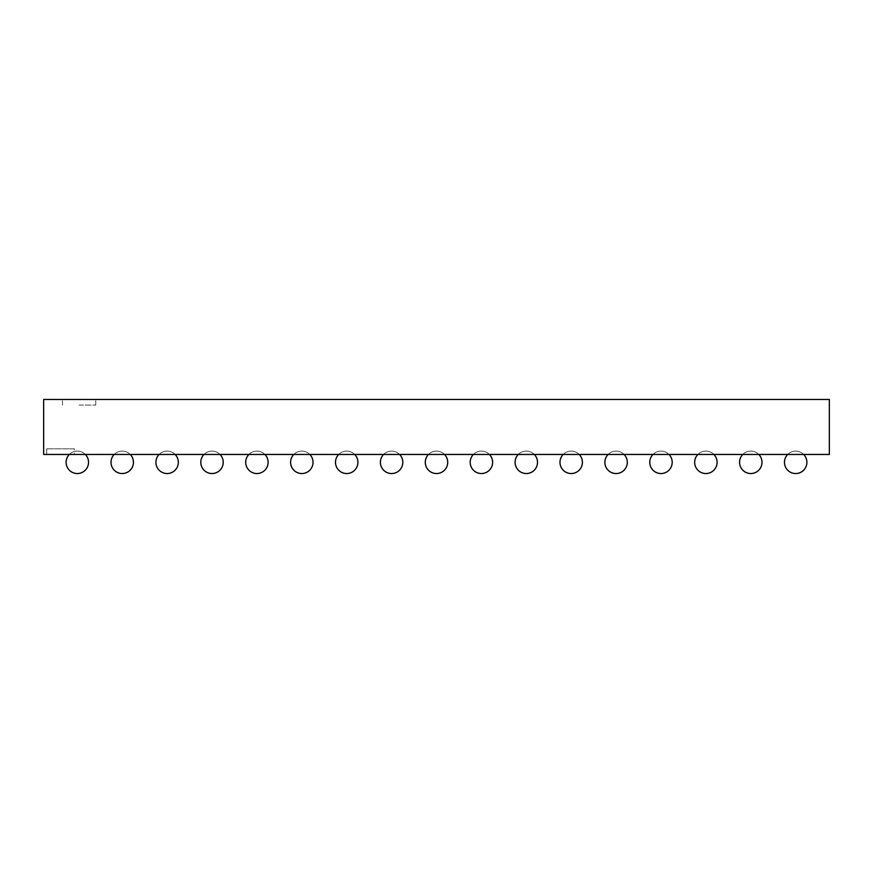 <?xml version="1.0" encoding="UTF-8"?>
<svg xmlns="http://www.w3.org/2000/svg" width="873" height="873" viewBox="0 0 873 873"><rect width="100%" height="100%" fill="white"/><g stroke="black" fill="none" stroke-linecap="round" stroke-linejoin="round"><path stroke-width="0.65" stroke-dasharray="4.37 3.27" d="M74.336 448.842L46.684 448.842L74.336 448.842L46.684 448.842L46.684 454.462L46.684 448.842L46.684 454.462L46.684 448.842L74.336 448.842L74.336 454.462L46.684 454.462L74.336 454.462L74.336 448.842M79.116 399.463L95.768 399.463L79.116 399.463M79.116 405.072L95.768 405.072L79.116 405.072M43.65 399.463L43.65 454.462L829.35 454.462L829.35 399.463L43.65 399.463M46.684 454.462L74.336 454.462L46.684 454.462M85.336 454.462A11.229 11.229 0 0 0 69.305 454.462M130.241 454.462A11.229 11.229 0 0 0 114.199 454.462M175.135 454.462A11.229 11.229 0 0 0 159.104 454.462M220.029 454.462A11.229 11.229 0 0 0 203.998 454.462M264.923 454.462A11.229 11.229 0 0 0 248.892 454.462M309.828 454.462A11.229 11.229 0 0 0 293.797 454.462M354.722 454.462A11.229 11.229 0 0 0 338.691 454.462M399.616 454.462A11.229 11.229 0 0 0 383.585 454.462M444.521 454.462A11.229 11.229 0 0 0 428.479 454.462M489.415 454.462A11.229 11.229 0 0 0 473.384 454.462M534.309 454.462A11.229 11.229 0 0 0 518.278 454.462M579.203 454.462A11.229 11.229 0 0 0 563.172 454.462M624.108 454.462A11.229 11.229 0 0 0 608.077 454.462M669.002 454.462A11.229 11.229 0 0 0 652.971 454.462M713.896 454.462A11.229 11.229 0 0 0 697.865 454.462M758.801 454.462A11.229 11.229 0 0 0 742.759 454.462M803.695 454.462A11.229 11.229 0 0 0 787.664 454.462M133.449 462.319A11.229 11.229 0 0 0 122.22 451.09A11.229 11.229 0 0 0 110.991 462.319A11.229 11.229 0 0 0 122.22 473.537A11.229 11.229 0 0 0 133.449 462.319A11.229 11.229 0 0 0 122.22 451.09A11.229 11.229 0 0 0 110.991 462.319A11.229 11.229 0 0 0 122.22 473.537A11.229 11.229 0 0 0 133.449 462.319A11.229 11.229 0 0 0 122.22 451.09A11.229 11.229 0 0 0 110.991 462.319A11.229 11.229 0 0 0 122.22 473.537A11.229 11.229 0 0 0 133.449 462.319A11.229 11.229 0 0 0 122.22 451.09A11.229 11.229 0 0 0 110.991 462.319A11.229 11.229 0 0 0 122.22 473.537A11.229 11.229 0 0 0 133.449 462.319A11.229 11.229 0 0 0 122.22 451.09A11.229 11.229 0 0 0 110.991 462.319A11.229 11.229 0 0 0 122.22 473.537A11.229 11.229 0 0 0 133.449 462.319A11.229 11.229 0 0 0 122.22 451.09A11.229 11.229 0 0 0 110.991 462.319A11.229 11.229 0 0 0 122.22 473.537A11.229 11.229 0 0 0 133.449 462.319A11.229 11.229 0 0 0 122.22 451.09A11.229 11.229 0 0 0 110.991 462.319A11.229 11.229 0 0 0 122.22 473.537A11.229 11.229 0 0 0 133.449 462.319A11.229 11.229 0 0 0 122.22 451.09A11.229 11.229 0 0 0 110.991 462.319A11.229 11.229 0 0 0 122.22 473.537A11.229 11.229 0 0 0 133.449 462.319A11.229 11.229 0 0 0 122.22 451.09A11.229 11.229 0 0 0 110.991 462.319A11.229 11.229 0 0 0 122.22 473.537A11.229 11.229 0 0 0 133.449 462.319A11.229 11.229 0 0 0 122.22 451.09A11.229 11.229 0 0 0 110.991 462.319A11.229 11.229 0 0 0 122.22 473.537A11.229 11.229 0 0 0 133.449 462.319A11.229 11.229 0 0 0 122.22 451.09A11.229 11.229 0 0 0 110.991 462.319A11.229 11.229 0 0 0 122.22 473.537A11.229 11.229 0 0 0 133.449 462.319A11.229 11.229 0 0 0 122.22 451.09A11.229 11.229 0 0 0 110.991 462.319A11.229 11.229 0 0 0 122.22 473.537A11.229 11.229 0 0 0 133.449 462.319A11.229 11.229 0 0 0 122.22 451.09A11.229 11.229 0 0 0 110.991 462.319A11.229 11.229 0 0 0 122.22 473.537A11.229 11.229 0 0 0 133.449 462.319A11.229 11.229 0 0 0 122.22 451.09A11.229 11.229 0 0 0 110.991 462.319A11.229 11.229 0 0 0 122.22 473.537A11.229 11.229 0 0 0 133.449 462.319A11.229 11.229 0 0 0 122.22 451.09A11.229 11.229 0 0 0 110.991 462.319A11.229 11.229 0 0 0 122.22 473.537A11.229 11.229 0 0 0 133.449 462.319A11.229 11.229 0 0 0 122.22 451.09A11.229 11.229 0 0 0 110.991 462.319A11.229 11.229 0 0 0 122.22 473.537A11.229 11.229 0 0 0 133.449 462.319M178.343 462.319A11.229 11.229 0 0 0 167.114 451.09A11.229 11.229 0 0 0 155.896 462.319A11.229 11.229 0 0 0 167.114 473.537A11.229 11.229 0 0 0 178.343 462.319A11.229 11.229 0 0 0 167.114 451.09A11.229 11.229 0 0 0 155.896 462.319A11.229 11.229 0 0 0 167.114 473.537A11.229 11.229 0 0 0 178.343 462.319A11.229 11.229 0 0 0 167.114 451.09A11.229 11.229 0 0 0 155.896 462.319A11.229 11.229 0 0 0 167.114 473.537A11.229 11.229 0 0 0 178.343 462.319A11.229 11.229 0 0 0 167.114 451.09A11.229 11.229 0 0 0 155.896 462.319A11.229 11.229 0 0 0 167.114 473.537A11.229 11.229 0 0 0 178.343 462.319A11.229 11.229 0 0 0 167.114 451.09A11.229 11.229 0 0 0 155.896 462.319A11.229 11.229 0 0 0 167.114 473.537A11.229 11.229 0 0 0 178.343 462.319A11.229 11.229 0 0 0 167.114 451.09A11.229 11.229 0 0 0 155.896 462.319A11.229 11.229 0 0 0 167.114 473.537A11.229 11.229 0 0 0 178.343 462.319A11.229 11.229 0 0 0 167.114 451.09A11.229 11.229 0 0 0 155.896 462.319A11.229 11.229 0 0 0 167.114 473.537A11.229 11.229 0 0 0 178.343 462.319A11.229 11.229 0 0 0 167.114 451.09A11.229 11.229 0 0 0 155.896 462.319A11.229 11.229 0 0 0 167.114 473.537A11.229 11.229 0 0 0 178.343 462.319A11.229 11.229 0 0 0 167.114 451.09A11.229 11.229 0 0 0 155.896 462.319A11.229 11.229 0 0 0 167.114 473.537A11.229 11.229 0 0 0 178.343 462.319A11.229 11.229 0 0 0 167.114 451.09A11.229 11.229 0 0 0 155.896 462.319A11.229 11.229 0 0 0 167.114 473.537A11.229 11.229 0 0 0 178.343 462.319A11.229 11.229 0 0 0 167.114 451.09A11.229 11.229 0 0 0 155.896 462.319A11.229 11.229 0 0 0 167.114 473.537A11.229 11.229 0 0 0 178.343 462.319A11.229 11.229 0 0 0 167.114 451.09A11.229 11.229 0 0 0 155.896 462.319A11.229 11.229 0 0 0 167.114 473.537A11.229 11.229 0 0 0 178.343 462.319A11.229 11.229 0 0 0 167.114 451.09A11.229 11.229 0 0 0 155.896 462.319A11.229 11.229 0 0 0 167.114 473.537A11.229 11.229 0 0 0 178.343 462.319A11.229 11.229 0 0 0 167.114 451.09A11.229 11.229 0 0 0 155.896 462.319A11.229 11.229 0 0 0 167.114 473.537A11.229 11.229 0 0 0 178.343 462.319A11.229 11.229 0 0 0 167.114 451.09A11.229 11.229 0 0 0 155.896 462.319A11.229 11.229 0 0 0 167.114 473.537A11.229 11.229 0 0 0 178.343 462.319A11.229 11.229 0 0 0 167.114 451.09A11.229 11.229 0 0 0 155.896 462.319A11.229 11.229 0 0 0 167.114 473.537A11.229 11.229 0 0 0 178.343 462.319M223.237 462.319A11.229 11.229 0 0 0 212.019 451.09A11.229 11.229 0 0 0 200.79 462.319A11.229 11.229 0 0 0 212.019 473.537A11.229 11.229 0 0 0 223.237 462.319A11.229 11.229 0 0 0 212.019 451.09A11.229 11.229 0 0 0 200.79 462.319A11.229 11.229 0 0 0 212.019 473.537A11.229 11.229 0 0 0 223.237 462.319A11.229 11.229 0 0 0 212.019 451.09A11.229 11.229 0 0 0 200.79 462.319A11.229 11.229 0 0 0 212.019 473.537A11.229 11.229 0 0 0 223.237 462.319A11.229 11.229 0 0 0 212.019 451.09A11.229 11.229 0 0 0 200.79 462.319A11.229 11.229 0 0 0 212.019 473.537A11.229 11.229 0 0 0 223.237 462.319A11.229 11.229 0 0 0 212.019 451.09A11.229 11.229 0 0 0 200.79 462.319A11.229 11.229 0 0 0 212.019 473.537A11.229 11.229 0 0 0 223.237 462.319A11.229 11.229 0 0 0 212.019 451.09A11.229 11.229 0 0 0 200.79 462.319A11.229 11.229 0 0 0 212.019 473.537A11.229 11.229 0 0 0 223.237 462.319A11.229 11.229 0 0 0 212.019 451.09A11.229 11.229 0 0 0 200.79 462.319A11.229 11.229 0 0 0 212.019 473.537A11.229 11.229 0 0 0 223.237 462.319A11.229 11.229 0 0 0 212.019 451.09A11.229 11.229 0 0 0 200.79 462.319A11.229 11.229 0 0 0 212.019 473.537A11.229 11.229 0 0 0 223.237 462.319A11.229 11.229 0 0 0 212.019 451.09A11.229 11.229 0 0 0 200.79 462.319A11.229 11.229 0 0 0 212.019 473.537A11.229 11.229 0 0 0 223.237 462.319A11.229 11.229 0 0 0 212.019 451.09A11.229 11.229 0 0 0 200.79 462.319A11.229 11.229 0 0 0 212.019 473.537A11.229 11.229 0 0 0 223.237 462.319A11.229 11.229 0 0 0 212.019 451.09A11.229 11.229 0 0 0 200.79 462.319A11.229 11.229 0 0 0 212.019 473.537A11.229 11.229 0 0 0 223.237 462.319A11.229 11.229 0 0 0 212.019 451.09A11.229 11.229 0 0 0 200.79 462.319A11.229 11.229 0 0 0 212.019 473.537A11.229 11.229 0 0 0 223.237 462.319A11.229 11.229 0 0 0 212.019 451.09A11.229 11.229 0 0 0 200.79 462.319A11.229 11.229 0 0 0 212.019 473.537A11.229 11.229 0 0 0 223.237 462.319A11.229 11.229 0 0 0 212.019 451.09A11.229 11.229 0 0 0 200.79 462.319A11.229 11.229 0 0 0 212.019 473.537A11.229 11.229 0 0 0 223.237 462.319A11.229 11.229 0 0 0 212.019 451.09A11.229 11.229 0 0 0 200.79 462.319A11.229 11.229 0 0 0 212.019 473.537A11.229 11.229 0 0 0 223.237 462.319A11.229 11.229 0 0 0 212.019 451.09A11.229 11.229 0 0 0 200.79 462.319A11.229 11.229 0 0 0 212.019 473.537A11.229 11.229 0 0 0 223.237 462.319M268.131 462.319A11.229 11.229 0 0 0 256.913 451.09A11.229 11.229 0 0 0 245.684 462.319A11.229 11.229 0 0 0 256.913 473.537A11.229 11.229 0 0 0 268.131 462.319A11.229 11.229 0 0 0 256.913 451.09A11.229 11.229 0 0 0 245.684 462.319A11.229 11.229 0 0 0 256.913 473.537A11.229 11.229 0 0 0 268.131 462.319A11.229 11.229 0 0 0 256.913 451.09A11.229 11.229 0 0 0 245.684 462.319A11.229 11.229 0 0 0 256.913 473.537A11.229 11.229 0 0 0 268.131 462.319A11.229 11.229 0 0 0 256.913 451.09A11.229 11.229 0 0 0 245.684 462.319A11.229 11.229 0 0 0 256.913 473.537A11.229 11.229 0 0 0 268.131 462.319A11.229 11.229 0 0 0 256.913 451.09A11.229 11.229 0 0 0 245.684 462.319A11.229 11.229 0 0 0 256.913 473.537A11.229 11.229 0 0 0 268.131 462.319A11.229 11.229 0 0 0 256.913 451.09A11.229 11.229 0 0 0 245.684 462.319A11.229 11.229 0 0 0 256.913 473.537A11.229 11.229 0 0 0 268.131 462.319A11.229 11.229 0 0 0 256.913 451.09A11.229 11.229 0 0 0 245.684 462.319A11.229 11.229 0 0 0 256.913 473.537A11.229 11.229 0 0 0 268.131 462.319A11.229 11.229 0 0 0 256.913 451.09A11.229 11.229 0 0 0 245.684 462.319A11.229 11.229 0 0 0 256.913 473.537A11.229 11.229 0 0 0 268.131 462.319A11.229 11.229 0 0 0 256.913 451.09A11.229 11.229 0 0 0 245.684 462.319A11.229 11.229 0 0 0 256.913 473.537A11.229 11.229 0 0 0 268.131 462.319A11.229 11.229 0 0 0 256.913 451.09A11.229 11.229 0 0 0 245.684 462.319A11.229 11.229 0 0 0 256.913 473.537A11.229 11.229 0 0 0 268.131 462.319A11.229 11.229 0 0 0 256.913 451.09A11.229 11.229 0 0 0 245.684 462.319A11.229 11.229 0 0 0 256.913 473.537A11.229 11.229 0 0 0 268.131 462.319A11.229 11.229 0 0 0 256.913 451.09A11.229 11.229 0 0 0 245.684 462.319A11.229 11.229 0 0 0 256.913 473.537A11.229 11.229 0 0 0 268.131 462.319A11.229 11.229 0 0 0 256.913 451.09A11.229 11.229 0 0 0 245.684 462.319A11.229 11.229 0 0 0 256.913 473.537A11.229 11.229 0 0 0 268.131 462.319A11.229 11.229 0 0 0 256.913 451.09A11.229 11.229 0 0 0 245.684 462.319A11.229 11.229 0 0 0 256.913 473.537A11.229 11.229 0 0 0 268.131 462.319A11.229 11.229 0 0 0 256.913 451.09A11.229 11.229 0 0 0 245.684 462.319A11.229 11.229 0 0 0 256.913 473.537A11.229 11.229 0 0 0 268.131 462.319A11.229 11.229 0 0 0 256.913 451.09A11.229 11.229 0 0 0 245.684 462.319A11.229 11.229 0 0 0 256.913 473.537A11.229 11.229 0 0 0 268.131 462.319M313.036 462.319A11.229 11.229 0 0 0 301.807 451.09A11.229 11.229 0 0 0 290.589 462.319A11.229 11.229 0 0 0 301.807 473.537A11.229 11.229 0 0 0 313.036 462.319A11.229 11.229 0 0 0 301.807 451.09A11.229 11.229 0 0 0 290.589 462.319A11.229 11.229 0 0 0 301.807 473.537A11.229 11.229 0 0 0 313.036 462.319A11.229 11.229 0 0 0 301.807 451.09A11.229 11.229 0 0 0 290.589 462.319A11.229 11.229 0 0 0 301.807 473.537A11.229 11.229 0 0 0 313.036 462.319A11.229 11.229 0 0 0 301.807 451.09A11.229 11.229 0 0 0 290.589 462.319A11.229 11.229 0 0 0 301.807 473.537A11.229 11.229 0 0 0 313.036 462.319A11.229 11.229 0 0 0 301.807 451.09A11.229 11.229 0 0 0 290.589 462.319A11.229 11.229 0 0 0 301.807 473.537A11.229 11.229 0 0 0 313.036 462.319A11.229 11.229 0 0 0 301.807 451.09A11.229 11.229 0 0 0 290.589 462.319A11.229 11.229 0 0 0 301.807 473.537A11.229 11.229 0 0 0 313.036 462.319A11.229 11.229 0 0 0 301.807 451.09A11.229 11.229 0 0 0 290.589 462.319A11.229 11.229 0 0 0 301.807 473.537A11.229 11.229 0 0 0 313.036 462.319A11.229 11.229 0 0 0 301.807 451.09A11.229 11.229 0 0 0 290.589 462.319A11.229 11.229 0 0 0 301.807 473.537A11.229 11.229 0 0 0 313.036 462.319A11.229 11.229 0 0 0 301.807 451.09A11.229 11.229 0 0 0 290.589 462.319A11.229 11.229 0 0 0 301.807 473.537A11.229 11.229 0 0 0 313.036 462.319A11.229 11.229 0 0 0 301.807 451.09A11.229 11.229 0 0 0 290.589 462.319A11.229 11.229 0 0 0 301.807 473.537A11.229 11.229 0 0 0 313.036 462.319A11.229 11.229 0 0 0 301.807 451.09A11.229 11.229 0 0 0 290.589 462.319A11.229 11.229 0 0 0 301.807 473.537A11.229 11.229 0 0 0 313.036 462.319A11.229 11.229 0 0 0 301.807 451.09A11.229 11.229 0 0 0 290.589 462.319A11.229 11.229 0 0 0 301.807 473.537A11.229 11.229 0 0 0 313.036 462.319A11.229 11.229 0 0 0 301.807 451.09A11.229 11.229 0 0 0 290.589 462.319A11.229 11.229 0 0 0 301.807 473.537A11.229 11.229 0 0 0 313.036 462.319A11.229 11.229 0 0 0 301.807 451.09A11.229 11.229 0 0 0 290.589 462.319A11.229 11.229 0 0 0 301.807 473.537A11.229 11.229 0 0 0 313.036 462.319A11.229 11.229 0 0 0 301.807 451.09A11.229 11.229 0 0 0 290.589 462.319A11.229 11.229 0 0 0 301.807 473.537A11.229 11.229 0 0 0 313.036 462.319A11.229 11.229 0 0 0 301.807 451.09A11.229 11.229 0 0 0 290.589 462.319A11.229 11.229 0 0 0 301.807 473.537A11.229 11.229 0 0 0 313.036 462.319M357.93 462.319A11.229 11.229 0 0 0 346.701 451.09A11.229 11.229 0 0 0 335.483 462.319A11.229 11.229 0 0 0 346.701 473.537A11.229 11.229 0 0 0 357.93 462.319A11.229 11.229 0 0 0 346.701 451.09A11.229 11.229 0 0 0 335.483 462.319A11.229 11.229 0 0 0 346.701 473.537A11.229 11.229 0 0 0 357.93 462.319A11.229 11.229 0 0 0 346.701 451.09A11.229 11.229 0 0 0 335.483 462.319A11.229 11.229 0 0 0 346.701 473.537A11.229 11.229 0 0 0 357.93 462.319A11.229 11.229 0 0 0 346.701 451.09A11.229 11.229 0 0 0 335.483 462.319A11.229 11.229 0 0 0 346.701 473.537A11.229 11.229 0 0 0 357.93 462.319A11.229 11.229 0 0 0 346.701 451.09A11.229 11.229 0 0 0 335.483 462.319A11.229 11.229 0 0 0 346.701 473.537A11.229 11.229 0 0 0 357.93 462.319A11.229 11.229 0 0 0 346.701 451.09A11.229 11.229 0 0 0 335.483 462.319A11.229 11.229 0 0 0 346.701 473.537A11.229 11.229 0 0 0 357.93 462.319A11.229 11.229 0 0 0 346.701 451.09A11.229 11.229 0 0 0 335.483 462.319A11.229 11.229 0 0 0 346.701 473.537A11.229 11.229 0 0 0 357.93 462.319A11.229 11.229 0 0 0 346.701 451.09A11.229 11.229 0 0 0 335.483 462.319A11.229 11.229 0 0 0 346.701 473.537A11.229 11.229 0 0 0 357.93 462.319A11.229 11.229 0 0 0 346.701 451.09A11.229 11.229 0 0 0 335.483 462.319A11.229 11.229 0 0 0 346.701 473.537A11.229 11.229 0 0 0 357.93 462.319A11.229 11.229 0 0 0 346.701 451.09A11.229 11.229 0 0 0 335.483 462.319A11.229 11.229 0 0 0 346.701 473.537A11.229 11.229 0 0 0 357.93 462.319A11.229 11.229 0 0 0 346.701 451.09A11.229 11.229 0 0 0 335.483 462.319A11.229 11.229 0 0 0 346.701 473.537A11.229 11.229 0 0 0 357.93 462.319A11.229 11.229 0 0 0 346.701 451.09A11.229 11.229 0 0 0 335.483 462.319A11.229 11.229 0 0 0 346.701 473.537A11.229 11.229 0 0 0 357.93 462.319A11.229 11.229 0 0 0 346.701 451.09A11.229 11.229 0 0 0 335.483 462.319A11.229 11.229 0 0 0 346.701 473.537A11.229 11.229 0 0 0 357.93 462.319A11.229 11.229 0 0 0 346.701 451.09A11.229 11.229 0 0 0 335.483 462.319A11.229 11.229 0 0 0 346.701 473.537A11.229 11.229 0 0 0 357.93 462.319A11.229 11.229 0 0 0 346.701 451.09A11.229 11.229 0 0 0 335.483 462.319A11.229 11.229 0 0 0 346.701 473.537A11.229 11.229 0 0 0 357.93 462.319A11.229 11.229 0 0 0 346.701 451.09A11.229 11.229 0 0 0 335.483 462.319A11.229 11.229 0 0 0 346.701 473.537A11.229 11.229 0 0 0 357.93 462.319M402.824 462.319A11.229 11.229 0 0 0 391.606 451.09A11.229 11.229 0 0 0 380.377 462.319A11.229 11.229 0 0 0 391.606 473.537A11.229 11.229 0 0 0 402.824 462.319A11.229 11.229 0 0 0 391.606 451.09A11.229 11.229 0 0 0 380.377 462.319A11.229 11.229 0 0 0 391.606 473.537A11.229 11.229 0 0 0 402.824 462.319A11.229 11.229 0 0 0 391.606 451.09A11.229 11.229 0 0 0 380.377 462.319A11.229 11.229 0 0 0 391.606 473.537A11.229 11.229 0 0 0 402.824 462.319A11.229 11.229 0 0 0 391.606 451.09A11.229 11.229 0 0 0 380.377 462.319A11.229 11.229 0 0 0 391.606 473.537A11.229 11.229 0 0 0 402.824 462.319A11.229 11.229 0 0 0 391.606 451.09A11.229 11.229 0 0 0 380.377 462.319A11.229 11.229 0 0 0 391.606 473.537A11.229 11.229 0 0 0 402.824 462.319A11.229 11.229 0 0 0 391.606 451.09A11.229 11.229 0 0 0 380.377 462.319A11.229 11.229 0 0 0 391.606 473.537A11.229 11.229 0 0 0 402.824 462.319A11.229 11.229 0 0 0 391.606 451.09A11.229 11.229 0 0 0 380.377 462.319A11.229 11.229 0 0 0 391.606 473.537A11.229 11.229 0 0 0 402.824 462.319A11.229 11.229 0 0 0 391.606 451.09A11.229 11.229 0 0 0 380.377 462.319A11.229 11.229 0 0 0 391.606 473.537A11.229 11.229 0 0 0 402.824 462.319A11.229 11.229 0 0 0 391.606 451.09A11.229 11.229 0 0 0 380.377 462.319A11.229 11.229 0 0 0 391.606 473.537A11.229 11.229 0 0 0 402.824 462.319A11.229 11.229 0 0 0 391.606 451.09A11.229 11.229 0 0 0 380.377 462.319A11.229 11.229 0 0 0 391.606 473.537A11.229 11.229 0 0 0 402.824 462.319A11.229 11.229 0 0 0 391.606 451.09A11.229 11.229 0 0 0 380.377 462.319A11.229 11.229 0 0 0 391.606 473.537A11.229 11.229 0 0 0 402.824 462.319A11.229 11.229 0 0 0 391.606 451.09A11.229 11.229 0 0 0 380.377 462.319A11.229 11.229 0 0 0 391.606 473.537A11.229 11.229 0 0 0 402.824 462.319A11.229 11.229 0 0 0 391.606 451.09A11.229 11.229 0 0 0 380.377 462.319A11.229 11.229 0 0 0 391.606 473.537A11.229 11.229 0 0 0 402.824 462.319A11.229 11.229 0 0 0 391.606 451.09A11.229 11.229 0 0 0 380.377 462.319A11.229 11.229 0 0 0 391.606 473.537A11.229 11.229 0 0 0 402.824 462.319A11.229 11.229 0 0 0 391.606 451.09A11.229 11.229 0 0 0 380.377 462.319A11.229 11.229 0 0 0 391.606 473.537A11.229 11.229 0 0 0 402.824 462.319A11.229 11.229 0 0 0 391.606 451.09A11.229 11.229 0 0 0 380.377 462.319A11.229 11.229 0 0 0 391.606 473.537A11.229 11.229 0 0 0 402.824 462.319M447.729 462.319A11.229 11.229 0 0 0 436.5 451.09A11.229 11.229 0 0 0 425.271 462.319A11.229 11.229 0 0 0 436.5 473.537A11.229 11.229 0 0 0 447.729 462.319A11.229 11.229 0 0 0 436.5 451.09A11.229 11.229 0 0 0 425.271 462.319A11.229 11.229 0 0 0 436.5 473.537A11.229 11.229 0 0 0 447.729 462.319A11.229 11.229 0 0 0 436.5 451.09A11.229 11.229 0 0 0 425.271 462.319A11.229 11.229 0 0 0 436.5 473.537A11.229 11.229 0 0 0 447.729 462.319A11.229 11.229 0 0 0 436.5 451.09A11.229 11.229 0 0 0 425.271 462.319A11.229 11.229 0 0 0 436.5 473.537A11.229 11.229 0 0 0 447.729 462.319A11.229 11.229 0 0 0 436.5 451.09A11.229 11.229 0 0 0 425.271 462.319A11.229 11.229 0 0 0 436.5 473.537A11.229 11.229 0 0 0 447.729 462.319A11.229 11.229 0 0 0 436.5 451.09A11.229 11.229 0 0 0 425.271 462.319A11.229 11.229 0 0 0 436.5 473.537A11.229 11.229 0 0 0 447.729 462.319A11.229 11.229 0 0 0 436.5 451.09A11.229 11.229 0 0 0 425.271 462.319A11.229 11.229 0 0 0 436.5 473.537A11.229 11.229 0 0 0 447.729 462.319A11.229 11.229 0 0 0 436.5 451.09A11.229 11.229 0 0 0 425.271 462.319A11.229 11.229 0 0 0 436.5 473.537A11.229 11.229 0 0 0 447.729 462.319A11.229 11.229 0 0 0 436.5 451.09A11.229 11.229 0 0 0 425.271 462.319A11.229 11.229 0 0 0 436.5 473.537A11.229 11.229 0 0 0 447.729 462.319A11.229 11.229 0 0 0 436.5 451.09A11.229 11.229 0 0 0 425.271 462.319A11.229 11.229 0 0 0 436.5 473.537A11.229 11.229 0 0 0 447.729 462.319A11.229 11.229 0 0 0 436.5 451.09A11.229 11.229 0 0 0 425.271 462.319A11.229 11.229 0 0 0 436.5 473.537A11.229 11.229 0 0 0 447.729 462.319A11.229 11.229 0 0 0 436.5 451.09A11.229 11.229 0 0 0 425.271 462.319A11.229 11.229 0 0 0 436.5 473.537A11.229 11.229 0 0 0 447.729 462.319A11.229 11.229 0 0 0 436.5 451.09A11.229 11.229 0 0 0 425.271 462.319A11.229 11.229 0 0 0 436.5 473.537A11.229 11.229 0 0 0 447.729 462.319A11.229 11.229 0 0 0 436.5 451.09A11.229 11.229 0 0 0 425.271 462.319A11.229 11.229 0 0 0 436.5 473.537A11.229 11.229 0 0 0 447.729 462.319A11.229 11.229 0 0 0 436.5 451.09A11.229 11.229 0 0 0 425.271 462.319A11.229 11.229 0 0 0 436.5 473.537A11.229 11.229 0 0 0 447.729 462.319A11.229 11.229 0 0 0 436.5 451.09A11.229 11.229 0 0 0 425.271 462.319A11.229 11.229 0 0 0 436.5 473.537A11.229 11.229 0 0 0 447.729 462.319M492.623 462.319A11.229 11.229 0 0 0 481.394 451.09A11.229 11.229 0 0 0 470.176 462.319A11.229 11.229 0 0 0 481.394 473.537A11.229 11.229 0 0 0 492.623 462.319A11.229 11.229 0 0 0 481.394 451.09A11.229 11.229 0 0 0 470.176 462.319A11.229 11.229 0 0 0 481.394 473.537A11.229 11.229 0 0 0 492.623 462.319A11.229 11.229 0 0 0 481.394 451.09A11.229 11.229 0 0 0 470.176 462.319A11.229 11.229 0 0 0 481.394 473.537A11.229 11.229 0 0 0 492.623 462.319A11.229 11.229 0 0 0 481.394 451.09A11.229 11.229 0 0 0 470.176 462.319A11.229 11.229 0 0 0 481.394 473.537A11.229 11.229 0 0 0 492.623 462.319A11.229 11.229 0 0 0 481.394 451.09A11.229 11.229 0 0 0 470.176 462.319A11.229 11.229 0 0 0 481.394 473.537A11.229 11.229 0 0 0 492.623 462.319A11.229 11.229 0 0 0 481.394 451.09A11.229 11.229 0 0 0 470.176 462.319A11.229 11.229 0 0 0 481.394 473.537A11.229 11.229 0 0 0 492.623 462.319A11.229 11.229 0 0 0 481.394 451.09A11.229 11.229 0 0 0 470.176 462.319A11.229 11.229 0 0 0 481.394 473.537A11.229 11.229 0 0 0 492.623 462.319A11.229 11.229 0 0 0 481.394 451.09A11.229 11.229 0 0 0 470.176 462.319A11.229 11.229 0 0 0 481.394 473.537A11.229 11.229 0 0 0 492.623 462.319A11.229 11.229 0 0 0 481.394 451.09A11.229 11.229 0 0 0 470.176 462.319A11.229 11.229 0 0 0 481.394 473.537A11.229 11.229 0 0 0 492.623 462.319A11.229 11.229 0 0 0 481.394 451.09A11.229 11.229 0 0 0 470.176 462.319A11.229 11.229 0 0 0 481.394 473.537A11.229 11.229 0 0 0 492.623 462.319A11.229 11.229 0 0 0 481.394 451.09A11.229 11.229 0 0 0 470.176 462.319A11.229 11.229 0 0 0 481.394 473.537A11.229 11.229 0 0 0 492.623 462.319A11.229 11.229 0 0 0 481.394 451.09A11.229 11.229 0 0 0 470.176 462.319A11.229 11.229 0 0 0 481.394 473.537A11.229 11.229 0 0 0 492.623 462.319A11.229 11.229 0 0 0 481.394 451.09A11.229 11.229 0 0 0 470.176 462.319A11.229 11.229 0 0 0 481.394 473.537A11.229 11.229 0 0 0 492.623 462.319A11.229 11.229 0 0 0 481.394 451.09A11.229 11.229 0 0 0 470.176 462.319A11.229 11.229 0 0 0 481.394 473.537A11.229 11.229 0 0 0 492.623 462.319A11.229 11.229 0 0 0 481.394 451.09A11.229 11.229 0 0 0 470.176 462.319A11.229 11.229 0 0 0 481.394 473.537A11.229 11.229 0 0 0 492.623 462.319A11.229 11.229 0 0 0 481.394 451.09A11.229 11.229 0 0 0 470.176 462.319A11.229 11.229 0 0 0 481.394 473.537A11.229 11.229 0 0 0 492.623 462.319M537.517 462.319A11.229 11.229 0 0 0 526.299 451.09A11.229 11.229 0 0 0 515.07 462.319A11.229 11.229 0 0 0 526.299 473.537A11.229 11.229 0 0 0 537.517 462.319A11.229 11.229 0 0 0 526.299 451.09A11.229 11.229 0 0 0 515.07 462.319A11.229 11.229 0 0 0 526.299 473.537A11.229 11.229 0 0 0 537.517 462.319A11.229 11.229 0 0 0 526.299 451.09A11.229 11.229 0 0 0 515.07 462.319A11.229 11.229 0 0 0 526.299 473.537A11.229 11.229 0 0 0 537.517 462.319A11.229 11.229 0 0 0 526.299 451.09A11.229 11.229 0 0 0 515.07 462.319A11.229 11.229 0 0 0 526.299 473.537A11.229 11.229 0 0 0 537.517 462.319A11.229 11.229 0 0 0 526.299 451.09A11.229 11.229 0 0 0 515.07 462.319A11.229 11.229 0 0 0 526.299 473.537A11.229 11.229 0 0 0 537.517 462.319A11.229 11.229 0 0 0 526.299 451.09A11.229 11.229 0 0 0 515.07 462.319A11.229 11.229 0 0 0 526.299 473.537A11.229 11.229 0 0 0 537.517 462.319A11.229 11.229 0 0 0 526.299 451.09A11.229 11.229 0 0 0 515.07 462.319A11.229 11.229 0 0 0 526.299 473.537A11.229 11.229 0 0 0 537.517 462.319A11.229 11.229 0 0 0 526.299 451.09A11.229 11.229 0 0 0 515.07 462.319A11.229 11.229 0 0 0 526.299 473.537A11.229 11.229 0 0 0 537.517 462.319A11.229 11.229 0 0 0 526.299 451.09A11.229 11.229 0 0 0 515.07 462.319A11.229 11.229 0 0 0 526.299 473.537A11.229 11.229 0 0 0 537.517 462.319A11.229 11.229 0 0 0 526.299 451.09A11.229 11.229 0 0 0 515.07 462.319A11.229 11.229 0 0 0 526.299 473.537A11.229 11.229 0 0 0 537.517 462.319A11.229 11.229 0 0 0 526.299 451.09A11.229 11.229 0 0 0 515.07 462.319A11.229 11.229 0 0 0 526.299 473.537A11.229 11.229 0 0 0 537.517 462.319A11.229 11.229 0 0 0 526.299 451.09A11.229 11.229 0 0 0 515.07 462.319A11.229 11.229 0 0 0 526.299 473.537A11.229 11.229 0 0 0 537.517 462.319A11.229 11.229 0 0 0 526.299 451.09A11.229 11.229 0 0 0 515.07 462.319A11.229 11.229 0 0 0 526.299 473.537A11.229 11.229 0 0 0 537.517 462.319A11.229 11.229 0 0 0 526.299 451.09A11.229 11.229 0 0 0 515.07 462.319A11.229 11.229 0 0 0 526.299 473.537A11.229 11.229 0 0 0 537.517 462.319A11.229 11.229 0 0 0 526.299 451.09A11.229 11.229 0 0 0 515.07 462.319A11.229 11.229 0 0 0 526.299 473.537A11.229 11.229 0 0 0 537.517 462.319A11.229 11.229 0 0 0 526.299 451.09A11.229 11.229 0 0 0 515.07 462.319A11.229 11.229 0 0 0 526.299 473.537A11.229 11.229 0 0 0 537.517 462.319M582.411 462.319A11.229 11.229 0 0 0 571.193 451.09A11.229 11.229 0 0 0 559.964 462.319A11.229 11.229 0 0 0 571.193 473.537A11.229 11.229 0 0 0 582.411 462.319A11.229 11.229 0 0 0 571.193 451.09A11.229 11.229 0 0 0 559.964 462.319A11.229 11.229 0 0 0 571.193 473.537A11.229 11.229 0 0 0 582.411 462.319A11.229 11.229 0 0 0 571.193 451.09A11.229 11.229 0 0 0 559.964 462.319A11.229 11.229 0 0 0 571.193 473.537A11.229 11.229 0 0 0 582.411 462.319A11.229 11.229 0 0 0 571.193 451.09A11.229 11.229 0 0 0 559.964 462.319A11.229 11.229 0 0 0 571.193 473.537A11.229 11.229 0 0 0 582.411 462.319A11.229 11.229 0 0 0 571.193 451.09A11.229 11.229 0 0 0 559.964 462.319A11.229 11.229 0 0 0 571.193 473.537A11.229 11.229 0 0 0 582.411 462.319A11.229 11.229 0 0 0 571.193 451.09A11.229 11.229 0 0 0 559.964 462.319A11.229 11.229 0 0 0 571.193 473.537A11.229 11.229 0 0 0 582.411 462.319A11.229 11.229 0 0 0 571.193 451.09A11.229 11.229 0 0 0 559.964 462.319A11.229 11.229 0 0 0 571.193 473.537A11.229 11.229 0 0 0 582.411 462.319A11.229 11.229 0 0 0 571.193 451.09A11.229 11.229 0 0 0 559.964 462.319A11.229 11.229 0 0 0 571.193 473.537A11.229 11.229 0 0 0 582.411 462.319A11.229 11.229 0 0 0 571.193 451.09A11.229 11.229 0 0 0 559.964 462.319A11.229 11.229 0 0 0 571.193 473.537A11.229 11.229 0 0 0 582.411 462.319A11.229 11.229 0 0 0 571.193 451.09A11.229 11.229 0 0 0 559.964 462.319A11.229 11.229 0 0 0 571.193 473.537A11.229 11.229 0 0 0 582.411 462.319A11.229 11.229 0 0 0 571.193 451.09A11.229 11.229 0 0 0 559.964 462.319A11.229 11.229 0 0 0 571.193 473.537A11.229 11.229 0 0 0 582.411 462.319A11.229 11.229 0 0 0 571.193 451.09A11.229 11.229 0 0 0 559.964 462.319A11.229 11.229 0 0 0 571.193 473.537A11.229 11.229 0 0 0 582.411 462.319A11.229 11.229 0 0 0 571.193 451.09A11.229 11.229 0 0 0 559.964 462.319A11.229 11.229 0 0 0 571.193 473.537A11.229 11.229 0 0 0 582.411 462.319A11.229 11.229 0 0 0 571.193 451.09A11.229 11.229 0 0 0 559.964 462.319A11.229 11.229 0 0 0 571.193 473.537A11.229 11.229 0 0 0 582.411 462.319A11.229 11.229 0 0 0 571.193 451.09A11.229 11.229 0 0 0 559.964 462.319A11.229 11.229 0 0 0 571.193 473.537A11.229 11.229 0 0 0 582.411 462.319A11.229 11.229 0 0 0 571.193 451.09A11.229 11.229 0 0 0 559.964 462.319A11.229 11.229 0 0 0 571.193 473.537A11.229 11.229 0 0 0 582.411 462.319M627.316 462.319A11.229 11.229 0 0 0 616.087 451.09A11.229 11.229 0 0 0 604.869 462.319A11.229 11.229 0 0 0 616.087 473.537A11.229 11.229 0 0 0 627.316 462.319A11.229 11.229 0 0 0 616.087 451.09A11.229 11.229 0 0 0 604.869 462.319A11.229 11.229 0 0 0 616.087 473.537A11.229 11.229 0 0 0 627.316 462.319A11.229 11.229 0 0 0 616.087 451.09A11.229 11.229 0 0 0 604.869 462.319A11.229 11.229 0 0 0 616.087 473.537A11.229 11.229 0 0 0 627.316 462.319A11.229 11.229 0 0 0 616.087 451.09A11.229 11.229 0 0 0 604.869 462.319A11.229 11.229 0 0 0 616.087 473.537A11.229 11.229 0 0 0 627.316 462.319A11.229 11.229 0 0 0 616.087 451.09A11.229 11.229 0 0 0 604.869 462.319A11.229 11.229 0 0 0 616.087 473.537A11.229 11.229 0 0 0 627.316 462.319A11.229 11.229 0 0 0 616.087 451.09A11.229 11.229 0 0 0 604.869 462.319A11.229 11.229 0 0 0 616.087 473.537A11.229 11.229 0 0 0 627.316 462.319A11.229 11.229 0 0 0 616.087 451.09A11.229 11.229 0 0 0 604.869 462.319A11.229 11.229 0 0 0 616.087 473.537A11.229 11.229 0 0 0 627.316 462.319A11.229 11.229 0 0 0 616.087 451.09A11.229 11.229 0 0 0 604.869 462.319A11.229 11.229 0 0 0 616.087 473.537A11.229 11.229 0 0 0 627.316 462.319A11.229 11.229 0 0 0 616.087 451.09A11.229 11.229 0 0 0 604.869 462.319A11.229 11.229 0 0 0 616.087 473.537A11.229 11.229 0 0 0 627.316 462.319A11.229 11.229 0 0 0 616.087 451.09A11.229 11.229 0 0 0 604.869 462.319A11.229 11.229 0 0 0 616.087 473.537A11.229 11.229 0 0 0 627.316 462.319A11.229 11.229 0 0 0 616.087 451.09A11.229 11.229 0 0 0 604.869 462.319A11.229 11.229 0 0 0 616.087 473.537A11.229 11.229 0 0 0 627.316 462.319A11.229 11.229 0 0 0 616.087 451.09A11.229 11.229 0 0 0 604.869 462.319A11.229 11.229 0 0 0 616.087 473.537A11.229 11.229 0 0 0 627.316 462.319A11.229 11.229 0 0 0 616.087 451.09A11.229 11.229 0 0 0 604.869 462.319A11.229 11.229 0 0 0 616.087 473.537A11.229 11.229 0 0 0 627.316 462.319A11.229 11.229 0 0 0 616.087 451.09A11.229 11.229 0 0 0 604.869 462.319A11.229 11.229 0 0 0 616.087 473.537A11.229 11.229 0 0 0 627.316 462.319A11.229 11.229 0 0 0 616.087 451.09A11.229 11.229 0 0 0 604.869 462.319A11.229 11.229 0 0 0 616.087 473.537A11.229 11.229 0 0 0 627.316 462.319A11.229 11.229 0 0 0 616.087 451.09A11.229 11.229 0 0 0 604.869 462.319A11.229 11.229 0 0 0 616.087 473.537A11.229 11.229 0 0 0 627.316 462.319M672.21 462.319A11.229 11.229 0 0 0 660.981 451.09A11.229 11.229 0 0 0 649.763 462.319A11.229 11.229 0 0 0 660.981 473.537A11.229 11.229 0 0 0 672.21 462.319A11.229 11.229 0 0 0 660.981 451.09A11.229 11.229 0 0 0 649.763 462.319A11.229 11.229 0 0 0 660.981 473.537A11.229 11.229 0 0 0 672.21 462.319A11.229 11.229 0 0 0 660.981 451.09A11.229 11.229 0 0 0 649.763 462.319A11.229 11.229 0 0 0 660.981 473.537A11.229 11.229 0 0 0 672.21 462.319A11.229 11.229 0 0 0 660.981 451.09A11.229 11.229 0 0 0 649.763 462.319A11.229 11.229 0 0 0 660.981 473.537A11.229 11.229 0 0 0 672.21 462.319A11.229 11.229 0 0 0 660.981 451.09A11.229 11.229 0 0 0 649.763 462.319A11.229 11.229 0 0 0 660.981 473.537A11.229 11.229 0 0 0 672.21 462.319A11.229 11.229 0 0 0 660.981 451.09A11.229 11.229 0 0 0 649.763 462.319A11.229 11.229 0 0 0 660.981 473.537A11.229 11.229 0 0 0 672.21 462.319A11.229 11.229 0 0 0 660.981 451.09A11.229 11.229 0 0 0 649.763 462.319A11.229 11.229 0 0 0 660.981 473.537A11.229 11.229 0 0 0 672.21 462.319A11.229 11.229 0 0 0 660.981 451.09A11.229 11.229 0 0 0 649.763 462.319A11.229 11.229 0 0 0 660.981 473.537A11.229 11.229 0 0 0 672.21 462.319A11.229 11.229 0 0 0 660.981 451.09A11.229 11.229 0 0 0 649.763 462.319A11.229 11.229 0 0 0 660.981 473.537A11.229 11.229 0 0 0 672.21 462.319A11.229 11.229 0 0 0 660.981 451.09A11.229 11.229 0 0 0 649.763 462.319A11.229 11.229 0 0 0 660.981 473.537A11.229 11.229 0 0 0 672.21 462.319A11.229 11.229 0 0 0 660.981 451.09A11.229 11.229 0 0 0 649.763 462.319A11.229 11.229 0 0 0 660.981 473.537A11.229 11.229 0 0 0 672.21 462.319A11.229 11.229 0 0 0 660.981 451.09A11.229 11.229 0 0 0 649.763 462.319A11.229 11.229 0 0 0 660.981 473.537A11.229 11.229 0 0 0 672.21 462.319A11.229 11.229 0 0 0 660.981 451.09A11.229 11.229 0 0 0 649.763 462.319A11.229 11.229 0 0 0 660.981 473.537A11.229 11.229 0 0 0 672.21 462.319A11.229 11.229 0 0 0 660.981 451.09A11.229 11.229 0 0 0 649.763 462.319A11.229 11.229 0 0 0 660.981 473.537A11.229 11.229 0 0 0 672.21 462.319A11.229 11.229 0 0 0 660.981 451.09A11.229 11.229 0 0 0 649.763 462.319A11.229 11.229 0 0 0 660.981 473.537A11.229 11.229 0 0 0 672.21 462.319A11.229 11.229 0 0 0 660.981 451.09A11.229 11.229 0 0 0 649.763 462.319A11.229 11.229 0 0 0 660.981 473.537A11.229 11.229 0 0 0 672.21 462.319M717.104 462.319A11.229 11.229 0 0 0 705.886 451.09A11.229 11.229 0 0 0 694.657 462.319A11.229 11.229 0 0 0 705.886 473.537A11.229 11.229 0 0 0 717.104 462.319A11.229 11.229 0 0 0 705.886 451.09A11.229 11.229 0 0 0 694.657 462.319A11.229 11.229 0 0 0 705.886 473.537A11.229 11.229 0 0 0 717.104 462.319A11.229 11.229 0 0 0 705.886 451.09A11.229 11.229 0 0 0 694.657 462.319A11.229 11.229 0 0 0 705.886 473.537A11.229 11.229 0 0 0 717.104 462.319A11.229 11.229 0 0 0 705.886 451.09A11.229 11.229 0 0 0 694.657 462.319A11.229 11.229 0 0 0 705.886 473.537A11.229 11.229 0 0 0 717.104 462.319A11.229 11.229 0 0 0 705.886 451.09A11.229 11.229 0 0 0 694.657 462.319A11.229 11.229 0 0 0 705.886 473.537A11.229 11.229 0 0 0 717.104 462.319A11.229 11.229 0 0 0 705.886 451.09A11.229 11.229 0 0 0 694.657 462.319A11.229 11.229 0 0 0 705.886 473.537A11.229 11.229 0 0 0 717.104 462.319A11.229 11.229 0 0 0 705.886 451.09A11.229 11.229 0 0 0 694.657 462.319A11.229 11.229 0 0 0 705.886 473.537A11.229 11.229 0 0 0 717.104 462.319A11.229 11.229 0 0 0 705.886 451.09A11.229 11.229 0 0 0 694.657 462.319A11.229 11.229 0 0 0 705.886 473.537A11.229 11.229 0 0 0 717.104 462.319A11.229 11.229 0 0 0 705.886 451.09A11.229 11.229 0 0 0 694.657 462.319A11.229 11.229 0 0 0 705.886 473.537A11.229 11.229 0 0 0 717.104 462.319A11.229 11.229 0 0 0 705.886 451.09A11.229 11.229 0 0 0 694.657 462.319A11.229 11.229 0 0 0 705.886 473.537A11.229 11.229 0 0 0 717.104 462.319A11.229 11.229 0 0 0 705.886 451.09A11.229 11.229 0 0 0 694.657 462.319A11.229 11.229 0 0 0 705.886 473.537A11.229 11.229 0 0 0 717.104 462.319A11.229 11.229 0 0 0 705.886 451.09A11.229 11.229 0 0 0 694.657 462.319A11.229 11.229 0 0 0 705.886 473.537A11.229 11.229 0 0 0 717.104 462.319A11.229 11.229 0 0 0 705.886 451.09A11.229 11.229 0 0 0 694.657 462.319A11.229 11.229 0 0 0 705.886 473.537A11.229 11.229 0 0 0 717.104 462.319A11.229 11.229 0 0 0 705.886 451.09A11.229 11.229 0 0 0 694.657 462.319A11.229 11.229 0 0 0 705.886 473.537A11.229 11.229 0 0 0 717.104 462.319A11.229 11.229 0 0 0 705.886 451.09A11.229 11.229 0 0 0 694.657 462.319A11.229 11.229 0 0 0 705.886 473.537A11.229 11.229 0 0 0 717.104 462.319A11.229 11.229 0 0 0 705.886 451.09A11.229 11.229 0 0 0 694.657 462.319A11.229 11.229 0 0 0 705.886 473.537A11.229 11.229 0 0 0 717.104 462.319M762.009 462.319A11.229 11.229 0 0 0 750.78 451.09A11.229 11.229 0 0 0 739.551 462.319A11.229 11.229 0 0 0 750.78 473.537A11.229 11.229 0 0 0 762.009 462.319A11.229 11.229 0 0 0 750.78 451.09A11.229 11.229 0 0 0 739.551 462.319A11.229 11.229 0 0 0 750.78 473.537A11.229 11.229 0 0 0 762.009 462.319A11.229 11.229 0 0 0 750.78 451.09A11.229 11.229 0 0 0 739.551 462.319A11.229 11.229 0 0 0 750.78 473.537A11.229 11.229 0 0 0 762.009 462.319A11.229 11.229 0 0 0 750.78 451.09A11.229 11.229 0 0 0 739.551 462.319A11.229 11.229 0 0 0 750.78 473.537A11.229 11.229 0 0 0 762.009 462.319A11.229 11.229 0 0 0 750.78 451.09A11.229 11.229 0 0 0 739.551 462.319A11.229 11.229 0 0 0 750.78 473.537A11.229 11.229 0 0 0 762.009 462.319A11.229 11.229 0 0 0 750.78 451.09A11.229 11.229 0 0 0 739.551 462.319A11.229 11.229 0 0 0 750.78 473.537A11.229 11.229 0 0 0 762.009 462.319A11.229 11.229 0 0 0 750.78 451.09A11.229 11.229 0 0 0 739.551 462.319A11.229 11.229 0 0 0 750.78 473.537A11.229 11.229 0 0 0 762.009 462.319A11.229 11.229 0 0 0 750.78 451.09A11.229 11.229 0 0 0 739.551 462.319A11.229 11.229 0 0 0 750.78 473.537A11.229 11.229 0 0 0 762.009 462.319A11.229 11.229 0 0 0 750.78 451.09A11.229 11.229 0 0 0 739.551 462.319A11.229 11.229 0 0 0 750.78 473.537A11.229 11.229 0 0 0 762.009 462.319A11.229 11.229 0 0 0 750.78 451.09A11.229 11.229 0 0 0 739.551 462.319A11.229 11.229 0 0 0 750.78 473.537A11.229 11.229 0 0 0 762.009 462.319A11.229 11.229 0 0 0 750.78 451.09A11.229 11.229 0 0 0 739.551 462.319A11.229 11.229 0 0 0 750.78 473.537A11.229 11.229 0 0 0 762.009 462.319A11.229 11.229 0 0 0 750.78 451.09A11.229 11.229 0 0 0 739.551 462.319A11.229 11.229 0 0 0 750.78 473.537A11.229 11.229 0 0 0 762.009 462.319A11.229 11.229 0 0 0 750.78 451.09A11.229 11.229 0 0 0 739.551 462.319A11.229 11.229 0 0 0 750.78 473.537A11.229 11.229 0 0 0 762.009 462.319A11.229 11.229 0 0 0 750.78 451.09A11.229 11.229 0 0 0 739.551 462.319A11.229 11.229 0 0 0 750.78 473.537A11.229 11.229 0 0 0 762.009 462.319A11.229 11.229 0 0 0 750.78 451.09A11.229 11.229 0 0 0 739.551 462.319A11.229 11.229 0 0 0 750.78 473.537A11.229 11.229 0 0 0 762.009 462.319A11.229 11.229 0 0 0 750.78 451.09A11.229 11.229 0 0 0 739.551 462.319A11.229 11.229 0 0 0 750.78 473.537A11.229 11.229 0 0 0 762.009 462.319M806.903 462.319A11.229 11.229 0 0 0 795.674 451.09A11.229 11.229 0 0 0 784.456 462.319A11.229 11.229 0 0 0 795.674 473.537A11.229 11.229 0 0 0 806.903 462.319A11.229 11.229 0 0 0 795.674 451.09A11.229 11.229 0 0 0 784.456 462.319A11.229 11.229 0 0 0 795.674 473.537A11.229 11.229 0 0 0 806.903 462.319A11.229 11.229 0 0 0 795.674 451.09A11.229 11.229 0 0 0 784.456 462.319A11.229 11.229 0 0 0 795.674 473.537A11.229 11.229 0 0 0 806.903 462.319A11.229 11.229 0 0 0 795.674 451.09A11.229 11.229 0 0 0 784.456 462.319A11.229 11.229 0 0 0 795.674 473.537A11.229 11.229 0 0 0 806.903 462.319A11.229 11.229 0 0 0 795.674 451.09A11.229 11.229 0 0 0 784.456 462.319A11.229 11.229 0 0 0 795.674 473.537A11.229 11.229 0 0 0 806.903 462.319A11.229 11.229 0 0 0 795.674 451.09A11.229 11.229 0 0 0 784.456 462.319A11.229 11.229 0 0 0 795.674 473.537A11.229 11.229 0 0 0 806.903 462.319A11.229 11.229 0 0 0 795.674 451.09A11.229 11.229 0 0 0 784.456 462.319A11.229 11.229 0 0 0 795.674 473.537A11.229 11.229 0 0 0 806.903 462.319A11.229 11.229 0 0 0 795.674 451.09A11.229 11.229 0 0 0 784.456 462.319A11.229 11.229 0 0 0 795.674 473.537A11.229 11.229 0 0 0 806.903 462.319A11.229 11.229 0 0 0 795.674 451.09A11.229 11.229 0 0 0 784.456 462.319A11.229 11.229 0 0 0 795.674 473.537A11.229 11.229 0 0 0 806.903 462.319A11.229 11.229 0 0 0 795.674 451.09A11.229 11.229 0 0 0 784.456 462.319A11.229 11.229 0 0 0 795.674 473.537A11.229 11.229 0 0 0 806.903 462.319A11.229 11.229 0 0 0 795.674 451.09A11.229 11.229 0 0 0 784.456 462.319A11.229 11.229 0 0 0 795.674 473.537A11.229 11.229 0 0 0 806.903 462.319A11.229 11.229 0 0 0 795.674 451.09A11.229 11.229 0 0 0 784.456 462.319A11.229 11.229 0 0 0 795.674 473.537A11.229 11.229 0 0 0 806.903 462.319A11.229 11.229 0 0 0 795.674 451.09A11.229 11.229 0 0 0 784.456 462.319A11.229 11.229 0 0 0 795.674 473.537A11.229 11.229 0 0 0 806.903 462.319A11.229 11.229 0 0 0 795.674 451.09A11.229 11.229 0 0 0 784.456 462.319A11.229 11.229 0 0 0 795.674 473.537A11.229 11.229 0 0 0 806.903 462.319A11.229 11.229 0 0 0 795.674 451.09A11.229 11.229 0 0 0 784.456 462.319A11.229 11.229 0 0 0 795.674 473.537A11.229 11.229 0 0 0 806.903 462.319A11.229 11.229 0 0 0 795.674 451.09A11.229 11.229 0 0 0 784.456 462.319A11.229 11.229 0 0 0 795.674 473.537A11.229 11.229 0 0 0 806.903 462.319M88.544 462.319A11.229 11.229 0 0 0 77.326 451.09A11.229 11.229 0 0 0 66.097 462.319A11.229 11.229 0 0 0 77.326 473.537A11.229 11.229 0 0 0 88.544 462.319A11.229 11.229 0 0 0 77.326 451.09A11.229 11.229 0 0 0 66.097 462.319A11.229 11.229 0 0 0 77.326 473.537A11.229 11.229 0 0 0 88.544 462.319A11.229 11.229 0 0 0 77.326 451.09A11.229 11.229 0 0 0 66.097 462.319A11.229 11.229 0 0 0 77.326 473.537A11.229 11.229 0 0 0 88.544 462.319A11.229 11.229 0 0 0 77.326 451.09A11.229 11.229 0 0 0 66.097 462.319A11.229 11.229 0 0 0 77.326 473.537A11.229 11.229 0 0 0 88.544 462.319A11.229 11.229 0 0 0 77.326 451.09A11.229 11.229 0 0 0 66.097 462.319A11.229 11.229 0 0 0 77.326 473.537A11.229 11.229 0 0 0 88.544 462.319A11.229 11.229 0 0 0 77.326 451.09A11.229 11.229 0 0 0 66.097 462.319A11.229 11.229 0 0 0 77.326 473.537A11.229 11.229 0 0 0 88.544 462.319A11.229 11.229 0 0 0 77.326 451.09A11.229 11.229 0 0 0 66.097 462.319A11.229 11.229 0 0 0 77.326 473.537A11.229 11.229 0 0 0 88.544 462.319A11.229 11.229 0 0 0 77.326 451.09A11.229 11.229 0 0 0 66.097 462.319A11.229 11.229 0 0 0 77.326 473.537A11.229 11.229 0 0 0 88.544 462.319A11.229 11.229 0 0 0 77.326 451.09A11.229 11.229 0 0 0 66.097 462.319A11.229 11.229 0 0 0 77.326 473.537A11.229 11.229 0 0 0 88.544 462.319A11.229 11.229 0 0 0 77.326 451.09A11.229 11.229 0 0 0 66.097 462.319A11.229 11.229 0 0 0 77.326 473.537A11.229 11.229 0 0 0 88.544 462.319A11.229 11.229 0 0 0 77.326 451.09A11.229 11.229 0 0 0 66.097 462.319A11.229 11.229 0 0 0 77.326 473.537A11.229 11.229 0 0 0 88.544 462.319A11.229 11.229 0 0 0 77.326 451.09A11.229 11.229 0 0 0 66.097 462.319A11.229 11.229 0 0 0 77.326 473.537A11.229 11.229 0 0 0 88.544 462.319A11.229 11.229 0 0 0 77.326 451.09A11.229 11.229 0 0 0 66.097 462.319A11.229 11.229 0 0 0 77.326 473.537A11.229 11.229 0 0 0 88.544 462.319A11.229 11.229 0 0 0 77.326 451.09A11.229 11.229 0 0 0 66.097 462.319A11.229 11.229 0 0 0 77.326 473.537A11.229 11.229 0 0 0 88.544 462.319A11.229 11.229 0 0 0 77.326 451.09A11.229 11.229 0 0 0 66.097 462.319A11.229 11.229 0 0 0 77.326 473.537A11.229 11.229 0 0 0 88.544 462.319A11.229 11.229 0 0 0 77.326 451.09A11.229 11.229 0 0 0 66.097 462.319A11.229 11.229 0 0 0 77.326 473.537A11.229 11.229 0 0 0 88.544 462.319M62.463 405.072L62.463 399.463L62.463 405.072M95.768 405.072L95.768 399.463L95.768 405.072"/><path stroke-width="1.31" d="M43.65 399.463L43.65 454.462L829.35 454.462L829.35 399.463L43.65 399.463M69.305 454.462A11.229 11.229 0 0 0 77.326 473.537A11.229 11.229 0 0 0 85.336 454.462M114.199 454.462A11.229 11.229 0 0 0 122.22 473.537A11.229 11.229 0 0 0 130.241 454.462M159.104 454.462A11.229 11.229 0 0 0 167.114 473.537A11.229 11.229 0 0 0 175.135 454.462M203.998 454.462A11.229 11.229 0 0 0 212.019 473.537A11.229 11.229 0 0 0 220.029 454.462M248.892 454.462A11.229 11.229 0 0 0 256.913 473.537A11.229 11.229 0 0 0 264.923 454.462M293.797 454.462A11.229 11.229 0 0 0 301.807 473.537A11.229 11.229 0 0 0 309.828 454.462M338.691 454.462A11.229 11.229 0 0 0 346.701 473.537A11.229 11.229 0 0 0 354.722 454.462M383.585 454.462A11.229 11.229 0 0 0 391.606 473.537A11.229 11.229 0 0 0 399.616 454.462M428.479 454.462A11.229 11.229 0 0 0 436.5 473.537A11.229 11.229 0 0 0 444.521 454.462M473.384 454.462A11.229 11.229 0 0 0 481.394 473.537A11.229 11.229 0 0 0 489.415 454.462M518.278 454.462A11.229 11.229 0 0 0 526.299 473.537A11.229 11.229 0 0 0 534.309 454.462M563.172 454.462A11.229 11.229 0 0 0 571.193 473.537A11.229 11.229 0 0 0 579.203 454.462M608.077 454.462A11.229 11.229 0 0 0 616.087 473.537A11.229 11.229 0 0 0 624.108 454.462M652.971 454.462A11.229 11.229 0 0 0 660.981 473.537A11.229 11.229 0 0 0 669.002 454.462M697.865 454.462A11.229 11.229 0 0 0 705.886 473.537A11.229 11.229 0 0 0 713.896 454.462M742.759 454.462A11.229 11.229 0 0 0 750.78 473.537A11.229 11.229 0 0 0 758.801 454.462M787.664 454.462A11.229 11.229 0 0 0 795.674 473.537A11.229 11.229 0 0 0 803.695 454.462"/></g></svg>

